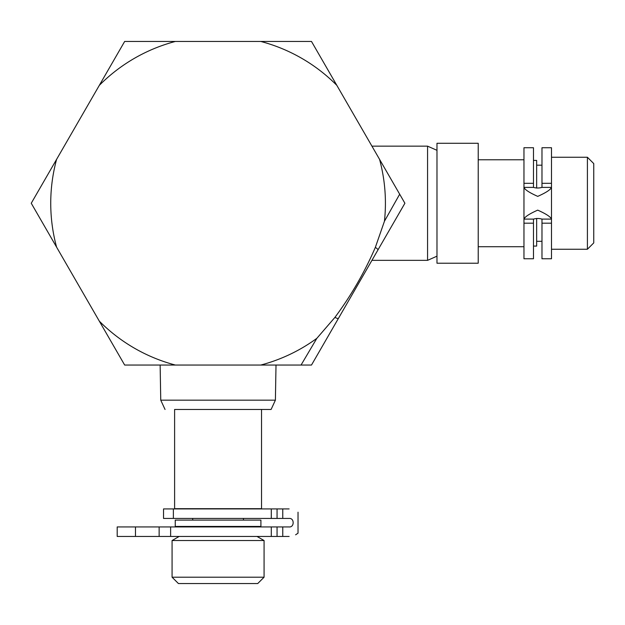<?xml version="1.0" encoding="UTF-8"?>
<svg xmlns="http://www.w3.org/2000/svg" width="625" height="625" viewBox="0 0 625 625"><rect width="100%" height="100%" fill="white"/><g stroke="black" fill="none" stroke-linecap="round" stroke-linejoin="round"><path stroke-width="0.94" d="M271.297 518.438L163.539 518.438L163.539 508.922L271.297 508.922L271.297 518.438L289.117 518.438C294.5 517.867 294.516 527.492 289.117 526.938C294.5 527.5 294.516 517.875 289.117 518.438M289.117 508.922C300.82 512.469 300.82 512.469 289.117 508.922C300.82 512.469 300.82 512.469 289.117 508.922L271.297 508.922M289.117 536.453C300.82 532.898 300.82 532.898 289.117 536.453L117.195 536.453L117.195 526.938L135.469 526.938L135.469 536.453M298.031 512.195L298.031 533.172L295.609 534.82M135.469 526.938L289.117 526.938M523.961 223.18L533.477 223.18L533.477 258.766L523.961 258.766L523.961 219.102L533.477 219.109C536.305 218.289 539.141 218.289 541.977 219.102L551.492 219.109C550.562 216.797 545.969 213.805 537.711 210.133C529.469 213.805 524.883 216.797 523.961 219.102L523.961 187.391C524.883 189.711 529.477 192.703 537.734 196.375C545.977 192.695 550.562 189.703 551.492 187.398L551.492 147.734L541.977 147.734L541.977 187.391C539.141 188.211 536.312 188.211 533.477 187.398L533.477 147.734L523.961 147.734L523.961 187.391L533.477 187.391M541.977 187.398L551.492 187.391L551.492 258.766L541.977 258.766L541.977 223.18L551.492 223.18M533.477 219.102L533.477 223.18M523.961 219.109L523.961 187.391M56.602 247.156A167.336 167.336 0 0 1 56.602 159.344L99.312 85.359A167.336 167.336 0 0 1 175.359 41.453L260.789 41.453A167.336 167.336 0 0 1 336.836 85.359L379.555 159.344A167.336 167.336 0 0 1 384.445 221.242L399.68 194.203L404.898 203.25L311.492 365.047L301.047 365.047L316.844 338.336A167.336 167.336 0 0 1 260.789 365.047L175.359 365.047A167.336 167.336 0 0 1 99.312 321.141L31.25 203.25L56.602 159.344M316.844 338.336L334.906 317.414C351.133 295.586 364.617 272.234 375.359 247.352L384.445 221.242M261.539 409.461L174.609 409.461L174.609 508.68L261.539 508.68L261.539 409.461L271.102 409.461L174.609 409.461M218.078 540.539L264.078 540.539L264.078 577.203L172.078 577.203L172.078 540.539L218.078 540.539M541.977 219.109L541.977 223.18M536.648 188.078L536.648 160.422L533.477 160.422M533.477 246.078L536.648 246.078L536.648 218.422M218.078 526.438L260.906 526.438L260.906 520.094L175.25 520.094L175.25 526.438L218.078 526.438M172.078 577.203L178.422 583.547L257.734 583.547L264.078 577.203M478.219 263.211L478.219 143.289L436.977 143.289L436.977 263.211L478.219 263.211M587.406 249.25L593.75 242.906L593.75 163.594L587.406 157.25L587.406 249.25L551.492 249.25M175.359 41.453L124.664 41.453L99.312 85.359M338.383 318.469A12.687 1.18 -150 0 1 334.906 317.414M346.461 304.477L378.008 249.828A12.687 1.18 -150 0 0 375.359 247.352M260.789 41.453L311.492 41.453L336.836 85.359M99.312 321.141L124.664 365.047L175.359 365.047M399.68 194.203L379.555 159.344M399.547 212.531L404.898 203.25L402.242 198.641M401.883 198.023L400.352 195.375M311.492 365.047L316.844 355.766M260.789 365.047L301.047 365.047M173.375 518.438L173.375 508.922M282.766 508.922L282.766 518.438M282.766 526.938L282.766 536.453M277.062 508.922L277.062 518.438M277.062 526.938L277.062 536.453M271.297 526.938L271.297 536.453M170.625 526.938L170.625 536.453M159.141 526.938L159.141 536.453M523.961 183.32L533.477 183.32M541.977 183.32L551.492 183.32M271.102 409.461L275.398 400.164L160.75 400.164L165.047 409.461M436.977 256.18L427.57 260.352L427.57 146.148L436.977 150.32M192.695 518.438L192.695 520.094M243.453 518.438L243.453 520.094M179.148 536.453L172.078 540.539M257 536.453L264.078 540.539M180.008 526.438L180.008 526.938M256.148 526.438L256.148 526.938M478.219 246.711L523.961 246.711M478.219 159.789L523.961 159.789M536.648 241.32L541.977 241.32M536.648 165.18L541.977 165.18M551.492 157.25L587.406 157.25M427.57 146.148L371.93 146.148M427.57 260.352L371.93 260.352M275.398 400.164L276.008 365.047M160.75 400.164L160.141 365.047"/></g></svg>
